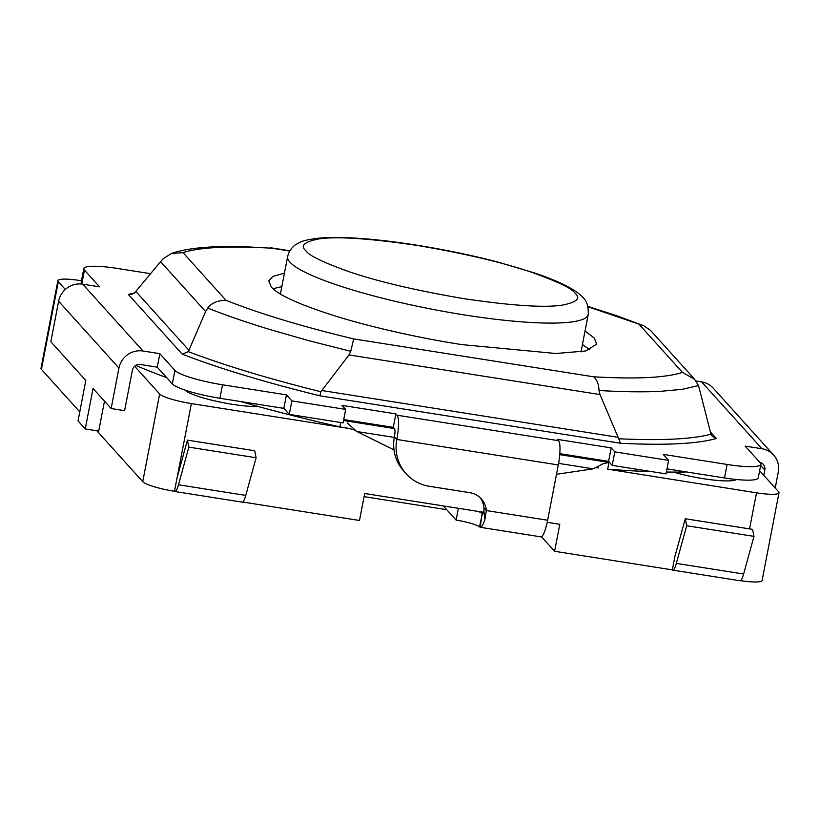 <?xml version="1.0" encoding="UTF-8"?>
<svg xmlns="http://www.w3.org/2000/svg" width="820" height="820" viewBox="0 0 820 820"><rect width="100%" height="100%" fill="white"/><g stroke="black" fill="none" stroke-linecap="round" stroke-linejoin="round"><path stroke-width="1.23" d="M736.401 479.505A41.748 6.652 -169.1 0 1 703.375 478.695A41.748 6.652 -169.1 0 1 673.507 472.084A347.864 55.432 10.9 0 0 686.576 471.961M240.629 401.544A347.864 55.432 10.9 0 0 258.29 406.515A41.748 6.652 -169.1 0 1 232.429 404.332A41.748 6.652 -169.1 0 1 184.9 390.023M585.039 330.993L594.192 338.004L596.714 344.092L585.736 350.97L555.98 353.502L461.68 344.595C422.402 338.476 376.554 328.523 339.029 317.176C301.042 305.358 278.462 295.303 271.266 287.01L268.745 280.932L272.988 276.391L284.438 273.121M281.844 286.6L273.009 288.742M541.446 536.7L554.597 551.286L672.338 569.869L674.932 556.38L685.274 518.742L686.688 525.743L676.346 563.391A13.919 2.839 99 0 1 672.759 570.125A13.919 2.839 99 0 1 672.338 569.869M740.532 580.642A27.829 4.438 10.9 0 0 762.118 580.406L779 492.728A27.829 4.438 -169.1 0 1 756.501 492.82L749.552 528.89M672.759 570.125L740.04 580.755A13.919 2.839 -81 0 0 743.627 574.01L753.969 536.372L752.555 529.361L685.274 518.742M554.597 551.286L559.793 524.308L547.217 522.319M779 492.728A27.829 4.438 -169.1 0 0 778.58 491.723L759.627 470.711M753.969 536.372L686.688 525.743M483.462 512.254L364.685 493.496L359.498 520.474L242.669 502.024M446.736 509.691L364.08 496.633M118.941 368.067L111.151 408.534L93.049 388.485L85.26 428.952L78.023 420.926L85.813 380.459L50.83 341.694L58.62 301.227L118.941 368.067A20.869 20.162 -42.1 0 1 143.018 351.021L159.838 353.676L174.916 370.394A41.748 6.652 10.9 0 0 222.517 384.785L286.436 394.881L291.858 400.898L345.681 409.395L342.063 405.387L395.886 413.885L397.095 415.217L558.563 440.709L557.354 439.376L611.177 447.874L608.583 461.363L609.578 462.47A347.864 55.432 -169.1 0 1 608.963 462.418L607.661 469.163A347.864 55.432 10.9 0 0 652.197 471.695M666.373 472.023A347.864 55.432 10.9 0 0 673.507 472.084M607.661 469.163L756.501 492.82M595.248 467.748L598.651 467.892M559.722 454.649L608.963 462.418L603.151 463.72L593.178 468.835L556.483 474.288M96.832 430.777L142.741 481.668A27.829 4.438 10.9 0 0 174.486 491.262L177.079 477.773L187.421 440.135L188.836 447.136L178.493 484.774A13.919 2.839 99 0 1 174.906 491.518A13.919 2.839 99 0 1 174.486 491.262M41.42 369.359L58.302 281.68A27.829 4.438 -169.1 0 1 57.882 280.665L41 368.354A27.829 4.438 10.9 0 0 41.42 369.359L79.765 411.865M174.906 491.518L242.187 502.137A13.919 2.839 -81 0 0 245.764 495.403L256.106 457.755L188.836 447.136M177.079 477.773L191.367 403.583A27.829 4.438 -169.1 0 1 159.633 393.989L142.741 481.668M134.623 366.263L159.633 393.989M58.302 281.68L65.303 289.439M57.882 280.665A27.829 4.438 -169.1 0 1 80.391 280.583L81.477 280.758M666.988 468.866L724.511 477.947A41.748 6.652 10.9 0 0 758.264 477.824L760.857 464.335A41.748 6.652 10.9 0 0 760.232 462.818L745.154 446.101L761.975 448.755A20.869 20.162 -42.1 0 1 773.578 455.008A20.869 20.162 -42.1 0 1 778.262 472.176L775.218 487.982M609.578 462.47L612.202 465.37L666.024 473.878L668.618 460.389L663.185 454.372L727.104 464.458A41.748 6.652 10.9 0 0 760.857 464.335M256.106 457.755L254.702 450.754L187.421 440.135M191.367 403.583L349.217 428.511L339.88 426.882L340.72 422.505M258.29 406.515A347.864 55.432 10.9 0 0 339.88 426.882M135.782 365.412A347.864 55.432 10.9 0 0 166.706 377.661M773.578 455.008L713.256 388.167A20.869 20.162 137.9 0 0 701.664 381.915L695.995 381.013M759.791 462.326A6.96 6.724 -42.1 0 1 764.804 470.055L763.789 475.323M611.177 447.874L614.795 451.881L612.202 465.37M614.795 451.881L668.618 460.389M349.217 428.511L354.189 429.854L356.69 431.422L347.188 422.874M394.01 449.913L356.69 431.422M608.583 461.363L559.793 453.665M558.563 440.709A20.869 4.254 99 0 1 558.287 464.96L547.637 520.239A20.869 4.254 99 0 1 540.759 536.844L480.212 527.28M111.151 408.534L124.599 410.666L132.399 370.199A6.96 6.724 -42.1 0 1 140.425 364.51L157.245 367.165L172.323 383.883A41.748 6.652 10.9 0 0 219.924 398.274L283.833 408.37L289.265 414.387L343.088 422.884L345.681 409.395M150.603 273.685L117.578 268.478A41.748 6.652 10.9 0 0 83.825 268.601L81.221 282.09A41.748 6.652 10.9 0 0 81.846 283.607L82.307 284.12M395.886 413.885L393.292 427.374L394.502 428.706A6.96 1.414 99 0 1 394.399 436.793L396.818 439.458L558.287 464.96M547.637 520.239L486.352 510.563A20.869 20.162 137.9 0 0 481.36 498.929A20.869 20.162 137.9 0 0 469.757 492.676L429.393 486.301A41.748 40.324 -42.1 0 1 406.187 473.796L403.778 471.131A41.748 40.324 -42.1 0 1 394.399 436.793M443.333 505.919L456.115 520.085A20.869 3.321 -169.1 0 1 479.485 526.891L480.243 527.291A20.869 4.254 99 0 0 484.856 519.634L486.352 510.563L483.933 507.887A20.869 20.162 137.9 0 0 480.089 497.648M483.933 507.887L483.933 510.993A6.96 1.414 99 0 1 482.396 513.535L479.485 526.891L480.243 527.291L482.078 513.402L482.631 513.484M478.132 511.413A20.869 3.321 -169.1 0 1 482.078 513.402M406.187 473.796A41.748 40.324 -42.1 0 1 396.818 439.458A20.869 4.254 99 0 0 397.095 415.217M291.858 400.898L289.265 414.387M286.436 394.881L283.833 408.37M159.838 353.676L157.245 367.165M83.825 268.601A41.748 6.652 10.9 0 0 84.45 270.118L99.527 286.836L82.707 284.181A20.869 20.162 137.9 0 0 58.62 301.227M484.856 519.634L483.933 510.993M456.115 520.085L458.38 508.287M343.734 419.543L393.292 427.374M104.478 401.144L98.718 431.074L85.26 428.952M128.34 294.431L131.794 294.298L134.921 292.463L160.587 261.683L205.594 311.559L188.323 351.657C224.926 365.546 269.103 378.901 320.866 391.734L319.902 395.804C265.301 382.386 219.411 368.508 182.245 354.168L128.34 294.431L134.388 292.965M320.866 391.734L349.002 354.927L600.014 394.563L618.731 438.772C661.709 440.719 692.459 439.192 710.971 434.18L712.303 436.23L716.332 438.505C697.082 443.907 665.153 445.496 620.535 443.271L319.902 395.804M188.323 351.657L182.245 354.168M618.731 438.772L620.535 443.271M710.971 434.18L698.527 385.554L682.466 389.295L660.254 391.365C642.798 392.175 622.37 391.888 598.989 390.505L600.014 394.563M171.329 253.534L183.003 252.632C199.588 247.22 229.2 245.744 271.84 248.214L240.824 246.512C219.934 246.164 202.796 247.045 189.399 249.167C181.538 250.479 175.511 251.945 171.329 253.534L163.221 258.73L160.587 261.683M205.594 311.559L207.726 308.053C225.387 315.136 246.574 322.434 271.297 329.947L309.458 340.843L350.765 351.308L349.002 354.927M350.765 351.308L353.676 338.916C302.057 326.503 259.499 313.63 226.023 300.315C217.689 300.356 211.591 302.939 207.726 308.053M698.527 385.554L694.56 379.27L682.455 372.382C665.871 377.794 636.258 379.27 593.618 376.8C597.011 379.67 598.805 384.242 598.989 390.505M587.991 306.772L643.925 325.827L650.455 330.388M589.846 349.761L582.446 344.492M289.911 262.164A153.063 24.385 -169.1 0 1 287.625 256.588C289.614 248.398 295.559 244.524 296.625 244.093C300.007 242.505 300.858 240.198 320.159 238.025C330.327 237.185 343.139 237.287 358.586 238.333C398.489 240.926 454.311 250.51 498.857 262.349L534.732 273.029C547.207 277.262 557.395 281.373 565.298 285.35C573.672 289.603 579.504 293.642 582.815 297.455C586.751 300.745 588.555 306.424 588.227 314.48A153.063 24.385 -169.1 0 1 464.458 314.941A153.063 24.385 -169.1 0 1 289.911 262.164M305.962 250.797C299.976 245.867 304.117 241.931 318.406 238.999C335.913 236.201 368.58 238.302 416.396 245.303C465.37 253.585 504.464 262.82 533.687 272.998C558.881 282.162 572.678 288.927 575.076 293.293C581.062 298.224 576.921 302.149 562.643 305.081C545.126 307.879 512.469 305.778 464.643 298.777C415.668 290.495 376.575 281.27 347.352 271.092C322.157 261.928 308.361 255.163 305.962 250.797M743.627 574.01L676.346 563.391M245.764 495.403L178.493 484.774M764.804 470.055L760.642 465.442M727.104 464.458L724.511 477.947M222.517 384.785L219.924 398.274M174.916 370.394L172.323 383.883M84.45 270.118L81.846 283.607M343.549 420.506L394.338 428.532M143.018 351.021L82.707 284.181M761.975 448.755L701.664 381.915M710.284 431.802L716.332 438.505M135.843 291.448L189.02 350.386M321.635 390.494L618.229 437.327M226.023 300.315L183.003 252.632M593.618 376.8L353.676 338.916M639.426 324.71L682.455 372.382M271.84 248.214L289.716 251.043M593.178 468.835L558.574 463.372M394.287 437.429L356.761 431.505M588.227 314.48L581.021 351.903M587.878 306.352L617.429 315.977L643.116 325.519M650.496 330.357L694.591 379.24M270.395 247.712L289.87 250.787M287.625 256.588L280.419 294.021"/></g></svg>
